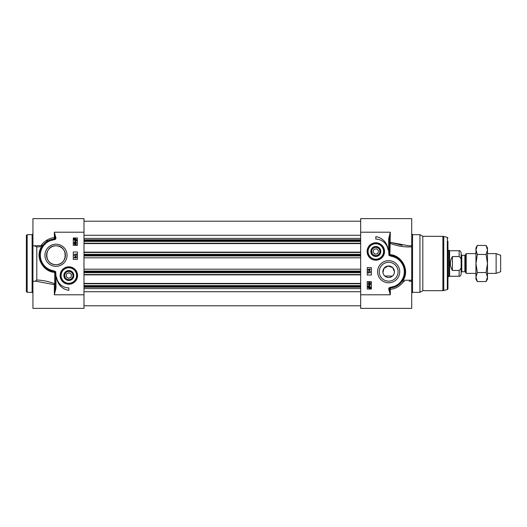 <?xml version="1.0" encoding="UTF-8"?>
<svg xmlns="http://www.w3.org/2000/svg" width="527" height="527" viewBox="0 0 527 527"><rect width="100%" height="100%" fill="white"/><g stroke="black" fill="none" stroke-linecap="round" stroke-linejoin="round"><path stroke-width="0.79" d="M475.947 249.95L475.947 247.855L477.343 245.437L475.947 249.95L477.343 254.469L475.947 263.5L475.947 249.95M477.343 281.563L475.947 279.145L475.947 263.5L477.343 272.531L475.947 277.05L477.343 281.563L486.078 281.563L487.475 277.05L487.475 279.145L486.078 281.563M486.078 245.437L487.475 247.855L487.475 277.05L486.078 272.531L487.475 263.5L486.078 254.469L487.475 249.95L486.078 245.437L477.343 245.437M477.343 272.531L486.078 272.531M477.343 254.469L486.078 254.469M360.666 283.427L83.991 283.427M360.666 274.863L83.991 274.863M360.666 252.137L83.991 252.137M360.666 243.573L83.991 243.573M464.86 271.734L461.784 271.734L461.784 255.266L464.86 255.266L464.86 271.734L465.433 272.064L465.433 254.936L466.191 253.619L466.191 273.381L475.947 273.381M461.784 255.266L461.125 254.607L461.125 272.393L461.784 271.734M461.125 262.169L461.125 252.716C460.578 251.122 459.919 250.463 459.149 250.74L459.149 256.55C460.888 257.802 461.547 259.679 461.125 262.169L461.125 264.831C461.547 267.321 460.888 269.198 459.149 270.45L452.397 270.45C449.676 265.819 449.676 261.181 452.397 256.55L459.149 256.55M459.149 270.45L459.149 276.267C459.919 276.537 460.578 275.878 461.125 274.29L461.125 265.015M452.397 270.45L452.397 256.55M459.149 250.733L449.597 250.733L449.597 276.267L459.149 276.267M447.95 250.325L448.885 250.325L448.885 276.675L447.95 276.675M487.475 253.619L496.124 253.619L496.124 273.381L487.475 273.381M496.124 253.619L500.65 255.266L500.65 271.734L496.124 273.381M384.809 276.023L392.45 276.076C393.603 275.213 394.262 273.77 394.427 271.734L392.681 267.597L388.109 265.997L383.939 268.447L382.964 272.611M371.265 251.478A4.552 4.552 0 0 1 376.318 246.959A4.552 4.552 0 0 1 380.257 252.466A4.552 4.552 0 0 1 371.265 251.478M374.486 255.378A4.117 4.117 0 0 1 373.109 248.375A4.117 4.117 0 0 1 379.855 250.681A4.117 4.117 0 0 1 374.486 255.378M377.694 253.625L374.895 254.179L373.017 252.031L373.939 249.33L376.739 248.777L378.617 250.924L377.694 253.625M370.837 251.478A4.98 4.98 0 0 0 378.307 255.793A4.98 4.98 0 0 0 378.307 247.163A4.98 4.98 0 0 0 370.837 251.478M384.051 251.478A8.234 8.234 0 0 0 375.817 243.243A8.234 8.234 0 0 0 367.582 251.478A8.234 8.234 0 0 0 375.817 259.712A8.234 8.234 0 0 0 384.051 251.478A8.234 8.234 0 0 0 375.817 243.243A8.234 8.234 0 0 0 367.582 251.478A8.234 8.234 0 0 0 375.817 259.712A8.234 8.234 0 0 0 384.051 251.478M360.666 294.791L360.666 308.374L411.719 308.374L411.719 280.199L411.719 281.332L411.719 280.199L402.733 280.292A0.823 0.797 -148.7 0 0 403.438 281.523A0.823 0.402 82.9 0 1 403.036 280.404C410.223 269.824 401.192 254.903 389.908 254.66L390.309 232.209L388.662 238.902L389.486 238.902L390.309 232.209L360.666 232.209L360.666 294.791L390.309 294.791L389.519 289.04L388.722 289.132L390.309 294.791L390.309 289.283C397.286 289.013 402.931 282.953 403.438 281.523L404.453 281.418M409.334 245.793L411.719 245.793L411.719 218.626L360.666 218.626L360.666 232.209M369.697 284.804L369.697 285.575L368.584 284.804L369.697 284.804M369.974 284.804L369.697 285.878L368.096 284.501L369.974 284.165L370.567 284.501L369.974 284.804M368.722 286.563L369.341 286.418L370.329 287.261L370.125 287.814L368.722 286.563M368.551 286.701L369.954 287.959L369.328 288.104L368.333 287.255L368.551 286.701M368.004 286.214L369.335 286.082L370.606 287.255L370.527 288.467L369.335 288.447L368.057 287.261L368.004 286.214M370.474 272.657L368.544 272.657L368.61 273.263L367.991 272.354L370.474 272.657M367.958 271.003L370.514 271.715L367.958 271.003M369.605 269.646L369.605 270.417L368.492 269.646L369.605 269.646M369.882 269.646L369.605 270.713L368.004 269.343L369.882 269.007L370.474 269.343L369.882 269.646M369.348 283.546L368.34 283.052L369.348 282.558L370.362 283.052L369.348 283.546M368.09 283.052L369.348 282.248L370.606 283.052L370.356 283.612L369.348 283.855L368.09 283.052M371.37 281.616L371.37 289.027L367.253 289.027L367.253 281.616L371.37 281.616M367.253 275.028L367.253 267.617L371.37 267.617L371.37 275.028L367.253 275.028M375.817 239.126L375.817 236.656A14.328 14.328 0 0 1 388.07 249.93A12.352 12.352 0 0 0 375.817 239.126M447.95 241.267L447.95 285.733M447.95 263.5L447.95 288.809L447.337 289.6L442.904 290.673L442.904 236.327L422.806 236.327L422.806 290.673L419.953 292.32L419.953 234.68L412.542 234.68L411.719 233.856M379.236 271.734A9.427 9.427 0 0 1 388.662 262.308A9.427 9.427 0 0 1 398.089 271.734A9.427 9.427 0 0 1 388.662 281.161A9.427 9.427 0 0 1 379.236 271.734M377.589 271.734A11.074 11.074 0 0 0 394.196 281.319A11.074 11.074 0 0 0 394.196 262.15A11.074 11.074 0 0 0 377.589 271.734M367.108 251.478A8.709 8.709 0 0 0 380.171 259.02A8.709 8.709 0 0 0 380.171 243.935A8.709 8.709 0 0 0 367.108 251.478M411.719 245.793L411.719 263.5M408.735 245.799L390.309 242.334A0.823 0.613 0 0 0 389.486 242.947A0.823 0.369 180 0 0 389.908 243.27C397.391 246.142 404.657 247.321 411.719 246.801L411.719 280.199M388.662 238.902L388.662 251.069L389.486 251.069L389.486 238.902M388.662 251.069L388.985 255.391L389.624 254.982L389.486 251.069M389.578 255.028L391.699 255.549C401.917 256.754 409.169 270.634 402.733 280.292L402.595 280.516M388.985 255.391L391.548 256.359L391.699 255.549A16.469 16.469 0 0 1 394.012 287.314L393.715 286.543L390.138 287.36L390.224 288.157L393.979 287.327M389.519 289.04A0.797 0.797 0 0 1 390.224 288.157L390.309 289.283A0.823 0.336 180 0 1 389.519 289.04M401.521 282.024L399.367 284.251M396.363 286.293L394.012 287.314M390.362 242.354L402.187 245.312M409.136 281.207L411.719 281.207M394.427 271.734A5.764 5.764 0 0 1 388.662 277.498A5.764 5.764 0 0 1 382.898 271.734A5.764 5.764 0 0 1 388.662 265.97A5.764 5.764 0 0 1 394.427 271.734M64.795 273.441A4.552 4.552 0 0 1 71.758 272.031A4.552 4.552 0 0 1 71.613 279.132A4.552 4.552 0 0 1 64.795 273.441M65.104 277.255A4.117 4.117 0 0 1 69.202 271.418A4.117 4.117 0 0 1 72.206 277.887A4.117 4.117 0 0 1 65.104 277.255M68.589 278.361L66.25 276.721L66.507 273.882L69.09 272.683L71.428 274.323L71.171 277.162L68.589 278.361M64.413 273.243A4.98 4.98 0 0 0 69.077 280.496A4.98 4.98 0 0 0 73.029 272.828A4.98 4.98 0 0 0 64.413 273.243M76.158 279.29A8.234 8.234 0 0 0 72.607 268.203A8.234 8.234 0 0 0 61.521 271.754A8.234 8.234 0 0 0 65.071 282.841A8.234 8.234 0 0 0 76.158 279.29A8.234 8.234 0 0 0 72.607 268.203A8.234 8.234 0 0 0 61.521 271.754A8.234 8.234 0 0 0 65.071 282.841A8.234 8.234 0 0 0 76.158 279.29M83.991 294.791L83.991 218.626L32.938 218.626L32.938 308.374L83.991 308.374L83.991 294.791L54.347 294.791L55.994 288.098L55.17 288.098L54.347 294.791L54.347 284.666A0.823 0.613 180 0 0 55.17 284.053A0.823 0.369 -0 0 0 54.749 283.73L54.347 284.666L35.783 281.207M74.959 242.196L74.959 241.425L76.072 242.196L74.959 242.196M74.682 242.196L74.959 241.122L76.56 242.499L74.682 242.835L74.09 242.499L74.682 242.196M75.934 240.437L75.315 240.582L74.327 239.739L74.531 239.186L75.934 240.437M76.105 240.299L74.702 239.041L75.328 238.896L76.323 239.745L76.105 240.299M76.652 240.786L75.321 240.918L74.05 239.745L74.129 238.533L75.321 238.553L76.599 239.739L76.652 240.786M74.182 254.343L76.112 254.343L76.046 253.737L76.665 254.646L74.182 254.343M76.698 255.997L74.142 255.285L76.698 255.997M75.051 257.354L75.051 256.583L76.165 257.354L75.051 257.354M74.775 257.354L75.051 256.287L76.652 257.657L74.775 257.993L74.182 257.657L74.775 257.354M75.308 243.454L76.316 243.948L75.308 244.442L74.294 243.948L75.308 243.454M76.567 243.948L75.308 244.752L74.05 243.948L74.3 243.388L75.308 243.145L76.567 243.948M73.286 245.384L73.286 237.973L77.403 237.973L77.403 245.384L73.286 245.384M77.403 251.972L77.403 259.383L73.286 259.383L73.286 251.972L77.403 251.972M68.839 287.874L68.839 290.344A14.328 14.328 0 0 1 56.587 277.07A12.352 12.352 0 0 0 68.839 287.874M65.42 255.266A9.427 9.427 0 0 1 55.994 264.692A9.427 9.427 0 0 1 46.567 255.266A9.427 9.427 0 0 1 55.994 245.839A9.427 9.427 0 0 1 65.42 255.266M67.067 255.266A11.074 11.074 0 0 0 50.46 245.681A11.074 11.074 0 0 0 50.46 264.85A11.074 11.074 0 0 0 67.067 255.266M55.934 237.868L54.347 232.209L55.137 237.96L55.934 237.868A1.594 1.594 0 0 1 54.518 239.64L54.433 238.843L50.645 239.686A16.469 16.469 0 0 0 52.957 271.451L55.065 271.965L55.17 288.098M77.548 275.522A8.709 8.709 0 0 0 64.485 267.979A8.709 8.709 0 0 0 64.485 283.065A8.709 8.709 0 0 0 77.548 275.522M55.994 245.839C67.976 245.193 68.405 264.923 55.994 264.692C43.583 264.923 44.011 245.193 55.994 245.839M26.35 263.5L26.35 291.497L27.173 292.32L27.173 234.68L26.35 235.503L26.35 263.5M55.994 288.098L55.994 275.931L55.17 275.931M55.994 275.931L55.671 271.609L55.065 271.965M55.671 271.609L53.108 270.641L52.957 271.451M53.108 270.641A15.645 15.645 0 0 1 50.941 240.457L50.678 239.68M83.991 232.209L54.347 232.209L54.347 237.717A0.823 0.336 0 0 1 55.137 237.96A0.797 0.797 0 0 1 54.433 238.843L54.347 237.717C47.371 237.987 41.725 244.047 41.218 245.477A0.823 0.402 -97.1 0 1 41.62 246.596L41.923 246.708A0.823 0.797 31.3 0 0 41.218 245.477L35.658 245.793M34.262 245.76L36.791 246.959L41.62 246.596C34.433 257.176 43.464 272.097 54.749 272.34L54.749 283.73C48.688 281.425 42.707 280.199 36.791 280.041C35.764 281.016 34.92 281.418 34.262 281.24M50.072 270.634L45.105 267.624M41.422 262.933L39.617 257.024M39.657 253.197L42.061 246.478M43.135 244.976L45.289 242.749L43.135 244.976M54.426 238.869L48.293 240.707L50.645 239.686M41.238 245.477L42.924 245.246M32.938 245.76L32.938 245.134M36.791 246.959L36.791 280.041M360.666 291.727L83.991 291.727M360.666 288.598L83.991 288.598M360.666 287.202L83.991 287.202M360.666 286.424L83.991 286.424M360.666 285.614L83.991 285.614M360.666 283.757L83.991 283.757M360.666 274.534L83.991 274.534M360.666 272.676L83.991 272.676M360.666 271.866L83.991 271.866M360.666 271.076L83.991 271.076M360.666 269.192L83.991 269.192M360.666 257.808L83.991 257.808M360.666 255.924L83.991 255.924M360.666 255.134L83.991 255.134M360.666 254.324L83.991 254.324M360.666 252.466L83.991 252.466M360.666 243.243L83.991 243.243M360.666 241.386L83.991 241.386M360.666 240.575L83.991 240.575M360.666 239.798L83.991 239.798M360.666 238.402L83.991 238.402M360.666 235.273L83.991 235.273M368.077 251.478A7.74 7.74 0 0 0 375.817 259.218A7.74 7.74 0 0 0 383.557 251.478A7.74 7.74 0 0 0 375.817 243.737A7.74 7.74 0 0 0 368.077 251.478M390.138 287.36A1.594 1.594 0 0 0 388.722 289.132M391.548 256.359A15.645 15.645 0 0 1 393.715 286.543M411.719 293.144L412.542 292.32L412.542 234.68M447.337 289.6L447.337 237.4L443.76 236.439L443.76 290.561M61.955 271.978A7.74 7.74 0 0 0 65.295 282.406A7.74 7.74 0 0 0 75.723 279.066A7.74 7.74 0 0 0 72.383 268.638A7.74 7.74 0 0 0 61.955 271.978M50.941 240.457L54.518 239.64M27.173 234.68L32.114 234.68L32.114 292.32L27.173 292.32M83.991 305.785L360.666 305.785M83.991 221.215L360.666 221.215M464.86 255.266L465.433 254.936M465.433 272.064L466.191 273.381M449.597 250.733L448.885 250.325M449.597 276.267L448.885 276.675M466.191 253.619L475.947 253.619M412.542 292.32L419.953 292.32M422.806 236.327L419.953 234.68M422.806 290.673L442.904 290.673M443.76 236.439L442.904 236.327M447.337 237.4L447.95 238.191M48.326 240.694L45.935 240.694M32.114 234.68L32.938 233.856M32.114 292.32L32.938 293.144M35.717 245.793L32.938 245.793M35.619 281.207L32.938 281.207"/></g></svg>

